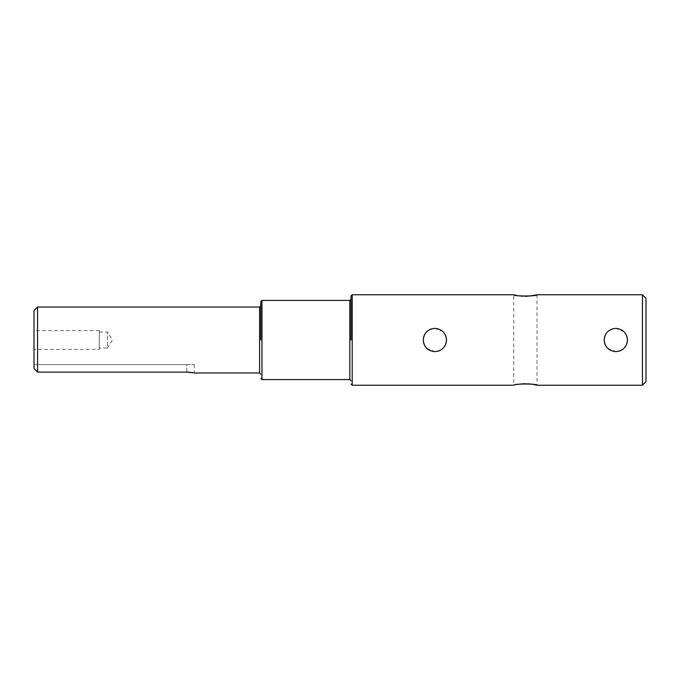 <?xml version="1.0" encoding="UTF-8"?>
<svg xmlns="http://www.w3.org/2000/svg" width="680" height="680" viewBox="0 0 680 680"><rect width="100%" height="100%" fill="white"/><g stroke="black" fill="none" stroke-linecap="round" stroke-linejoin="round"><path stroke-width="0.51" stroke-dasharray="3.4 2.55" d="M351.007 340L351.007 295.953L351.007 340M260.772 340L260.772 301.606L260.772 340M533.596 384.48L531.845 384.192M530.867 384.055L529.839 383.945M527.654 383.775L525.368 383.716M523.09 383.775L521.577 383.877M517.131 384.48L513.731 385.237L513.731 294.763M423.487 337.722L423.342 341.343M423.504 342.346L423.767 343.392M424.159 344.471L425.229 346.477M426.675 348.228L434.894 351.637L438.285 351.126M439.365 350.744L441.371 349.673M443.122 348.228L444.567 346.469M445.638 344.471L446.029 343.392M446.292 342.346L446.462 341.292M604.435 337.722L604.282 341.343M604.443 342.346L604.715 343.392M605.098 344.471L606.178 346.477M607.623 348.228L615.842 351.637L619.233 351.126M620.313 350.744L622.31 349.673M624.07 348.228L625.515 346.469M626.586 344.471L626.968 343.392M627.24 342.346L627.402 341.292M642.438 294.763L642.438 385.237M624.07 331.772L615.842 328.363L612.45 328.874M611.371 329.256L609.373 330.327M607.606 331.78L606.169 333.531M605.098 335.529L604.715 336.608M443.122 331.772L434.894 328.363L431.502 328.874M430.423 329.256L428.425 330.327M426.657 331.78L425.229 333.531M424.15 335.529L423.767 336.608M537.005 294.763L537.005 385.237M517.131 295.519L518.891 295.808M519.877 295.945L520.897 296.055M523.09 296.225L525.368 296.284M527.654 296.225L529.159 296.123M193.69 372.852L193.001 372.716M192.075 372.546L190.935 372.385M189.635 372.24L188.946 372.181M186.745 372.113L186.745 364.599L34 364.599L34 368.441L34 364.599L194.284 364.599L186.745 364.599L186.745 372.113L37.561 372.113L37.561 307.02M34 368.441L34 310.582M194.284 364.599L194.284 372.98M99.305 349.426L99.305 330.574L99.305 349.426L34 349.426L34 330.574L34 349.426M99.305 330.574L34 330.574M99.305 331.993L107.534 331.993L112.344 340L107.534 348.007L107.534 331.993L107.534 348.007L99.305 348.007L99.305 331.993L99.305 348.007M627.24 337.637L626.968 336.608M626.586 335.529L625.515 333.531M446.292 337.637L446.029 336.608M445.638 335.529L444.567 333.531M646 298.325L646 381.675M352.197 385.237L352.197 294.763M349.826 300.416L349.826 379.584M261.962 379.584L261.962 300.416M259.59 307.02L259.59 372.98"/><path stroke-width="1.02" d="M351.007 340L351.007 295.953L351.007 340M260.772 340L260.772 301.606L260.772 340M529.159 296.123L537.005 294.763C537.727 296.412 513.026 296.412 513.731 294.763L352.197 294.763L352.197 385.237L513.731 385.237C513.009 383.588 537.71 383.588 537.005 385.237L533.596 384.48M531.845 384.192L530.867 384.055M529.839 383.945L527.654 383.775M525.368 383.716L523.09 383.775M521.577 383.877L517.131 384.48M642.438 294.763L646 298.325L646 381.675L642.438 385.237L642.438 294.763L537.005 294.763M627.402 341.292L627.479 340C626.798 347.063 622.923 350.948 615.842 351.637C608.779 350.957 604.902 347.08 604.206 340C604.885 332.936 608.762 329.052 615.842 328.363C622.906 329.043 626.79 332.92 627.479 340L627.24 337.637M446.462 341.292L446.531 340C445.85 347.063 441.975 350.948 434.894 351.637C427.83 350.957 423.954 347.08 423.257 340C423.938 332.936 427.822 329.052 434.894 328.363C441.966 329.043 445.842 332.92 446.531 340L446.292 337.637M423.342 341.343L423.504 342.346M423.767 343.392L424.159 344.471M425.229 346.477L426.675 348.228M438.285 351.126L439.365 350.744M441.371 349.673L443.122 348.228M444.567 346.469L445.638 344.471M446.029 343.392L446.292 342.346M604.282 341.343L604.443 342.346M604.715 343.392L605.098 344.471M606.178 346.477L607.623 348.228M619.233 351.126L620.313 350.744M622.31 349.673L624.07 348.228M625.515 346.469L626.586 344.471M626.968 343.392L627.24 342.346M612.45 328.874L611.371 329.256M609.373 330.327L607.606 331.78M606.169 333.531L605.098 335.529M604.715 336.608L604.435 337.722M431.502 328.874L430.423 329.256M428.425 330.327L426.657 331.78M425.229 333.531L424.15 335.529M423.767 336.608L423.487 337.722M513.731 294.763L517.131 295.519M518.891 295.808L519.877 295.945M520.897 296.055L523.09 296.225M525.368 296.284L527.654 296.225M34 368.441L37.561 372.113L34 368.441L34 310.582L37.561 307.02L37.561 372.113L186.745 372.113L193.69 372.852M193.001 372.716L192.075 372.546M190.935 372.385L189.635 372.24M188.946 372.181L186.745 372.113M626.968 336.608L626.586 335.529M625.515 333.531L624.07 331.772M446.029 336.608L445.638 335.529M444.567 333.531L443.122 331.772M351.007 380.766L349.826 379.584L349.826 300.416L351.007 299.234M349.826 300.416L261.962 300.416L261.962 379.584L260.772 378.394M260.772 374.17L259.59 372.98L259.59 307.02L260.772 305.83M352.197 294.763L351.007 295.953M261.962 300.416L260.772 301.606M642.438 385.237L537.005 385.237M349.826 379.584L261.962 379.584M259.59 372.98L194.284 372.98M352.197 385.237L351.007 384.047M259.59 307.02L37.561 307.02"/></g></svg>
